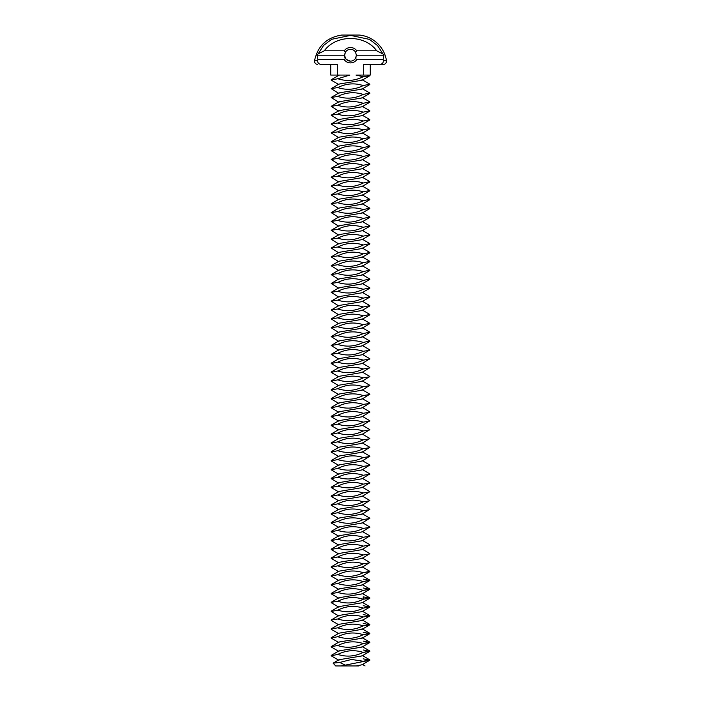 <?xml version="1.0" encoding="UTF-8"?>
<svg xmlns="http://www.w3.org/2000/svg" width="701" height="701" viewBox="0 0 701 701"><rect width="100%" height="100%" fill="white"/><g stroke="black" fill="none" stroke-linecap="round" stroke-linejoin="round"><path stroke-width="1.05" d="M362.066 664.189L365.072 665.95M363.214 658.835L369.83 660.219L362.066 664.758L356.406 665.95L358.833 665.95M369.83 660.219L341.177 665.95L356.406 665.95M341.177 665.95L335.735 665.95L333.115 663.164L339.74 662.445L351.534 659.457L363.188 661.245L369.83 659.869L363.539 661.227M363.214 649.976L369.83 651.36L362.066 655.908L338.933 659.755L333.115 663.164M339.74 662.445L344.822 664.898M356.406 55.213L383.946 55.213L383.114 59.646L356.774 59.646L355.53 58.314A5.906 5.906 0 0 1 350.5 61.118C346.338 59.962 344.366 58.104 344.603 55.537C344.647 58.507 346.609 60.374 350.5 61.118A5.906 5.906 0 0 1 345.47 58.314L344.594 55.213L345.47 52.119A5.906 5.906 0 0 1 355.53 52.119L356.406 55.213L355.53 58.314L356.073 57.167M356.406 55.449L356.345 56.045M369.83 651.36L363.214 652.403C354.908 656.53 346.434 657.196 337.786 654.41L331.17 655.794L337.786 654.41C346.092 650.274 354.566 649.608 363.214 652.403L369.83 651.01L363.214 652.403M363.214 641.117L369.83 642.51L362.066 647.049L338.933 650.905L331.17 655.444M345.383 52.26L344.91 53.302M337.786 654.41L331.17 655.794L338.933 660.333M369.83 642.51L363.214 643.544C354.908 647.671 346.434 648.346 337.786 645.551L331.17 646.585L338.933 642.046L362.066 638.19L369.83 633.651L363.214 634.685C354.908 638.813 346.434 639.487 337.786 636.692L331.17 638.076L337.786 636.692C346.092 632.565 354.566 631.899 363.214 634.685L369.83 633.301L363.214 634.685M363.214 643.544L369.83 642.151L363.214 643.544C354.566 640.749 346.092 641.424 337.786 645.551M356.774 59.646A7.676 7.676 0 0 1 344.226 59.646L345.47 58.314M344.226 59.646L317.886 59.646L317.054 55.213L344.594 55.213M345.47 52.119L344.226 50.787L324.3 50.787L318.123 53.872L317.054 55.213M344.226 50.787A7.676 7.676 0 0 1 356.774 50.787L376.7 50.787L383.018 54.03L383.946 55.213M355.53 52.119L356.774 50.787M363.214 632.267L369.83 633.651M363.214 623.408L369.83 624.793L362.066 629.332L338.933 633.187L331.17 637.726M317.886 59.646L317.693 60.698L314.521 60.698C317.763 45.933 326.841 37.39 341.773 35.05L359.227 35.05A30.432 30.432 0 0 1 386.479 60.698A3.251 3.251 0 0 1 383.272 64.439L379.758 64.439C382.185 64.194 383.368 62.941 383.307 60.698L383.114 59.646M318.123 53.872L323.643 45.363L331.731 39.282L350.605 35.383L369.471 39.387L377.515 45.53L383.018 54.03M369.374 75.068L369.83 75.69L363.214 76.724L356.003 75.068L363.67 75.068L363.67 64.439L379.758 64.439M363.214 76.724C354.908 80.852 346.434 81.518 337.786 78.731L349.852 75.068L337.33 75.068L337.33 64.439L321.242 64.439C318.815 64.194 317.632 62.941 317.693 60.698M324.3 50.787C336.147 34.393 364.862 34.393 376.7 50.787M337.786 636.692L331.17 638.085L338.933 642.615M369.83 624.793L363.214 625.835C354.908 629.962 346.434 630.628 337.786 627.833L331.17 628.876L338.933 624.328L362.066 620.481L369.83 615.942L363.214 616.976C354.908 621.104 346.434 621.769 337.786 618.983L331.17 620.017L338.933 615.478L362.066 611.622L369.83 607.084L363.214 608.117C354.908 612.245 346.434 612.919 337.786 610.124L331.17 611.509L337.786 610.124C346.092 605.997 354.566 605.322 363.214 608.117L369.83 606.733L363.214 608.117M363.214 625.835L369.83 624.442L363.214 625.835C354.566 623.04 346.092 623.706 337.786 627.833M369.83 75.69L362.066 80.229L338.933 84.085L331.17 88.624L338.933 93.513M337.786 78.731L331.17 80.116L338.933 84.655M339.266 75.068L331.17 79.765M363.67 75.068L370.277 75.068L370.277 64.439M330.723 64.439L330.723 75.068L337.33 75.068M363.214 614.549L369.83 615.942M363.214 616.976L369.83 615.583L363.214 616.976C354.566 614.181 346.092 614.847 337.786 618.983M362.066 79.651L369.83 84.19L363.214 85.583C354.908 89.71 346.434 90.376 337.786 87.581L331.17 88.624M337.786 87.581C346.092 83.454 354.566 82.788 363.214 85.583M369.83 84.541L362.066 89.08L338.933 92.935L331.17 97.474L338.933 102.372M363.214 605.69L369.83 607.084M369.83 598.225L363.214 599.259L363.214 596.84L369.83 598.225L362.066 602.764L338.933 606.619L331.17 611.158M362.066 88.51L369.83 93.049L363.214 94.433C354.908 98.569 346.434 99.235 337.786 96.44L331.17 97.474M337.786 96.44C346.092 92.313 354.566 91.647 363.214 94.433M369.83 93.399L362.066 97.938L338.933 101.794L331.17 106.333L338.933 111.222M337.786 610.124L331.17 611.509L338.933 616.048M362.066 593.335L369.83 597.874L363.214 599.259C354.908 603.395 346.434 604.06 337.786 601.265L331.17 602.299L338.933 597.76L362.066 593.905L369.83 589.366L363.214 590.408C354.908 594.536 346.434 595.202 337.786 592.406L331.17 593.8L337.786 592.406C346.092 588.279 354.566 587.613 363.214 590.408L369.83 589.015L363.214 590.408M337.786 601.265C346.092 597.138 354.566 596.472 363.214 599.259M362.066 97.369L369.83 101.908L363.214 103.292C354.908 107.419 346.434 108.094 337.786 105.299L331.17 106.333M337.786 105.299C346.092 101.172 354.566 100.497 363.214 103.292M369.83 102.258L362.066 106.797L338.933 110.653L331.17 115.192L338.933 120.081M363.214 587.981L369.83 589.366M363.214 579.122L369.83 580.516L362.066 585.055L338.933 588.91L331.17 593.449M362.066 106.219L369.83 110.758L363.214 112.151C354.908 116.278 346.434 116.944 337.786 114.158L331.17 115.192M337.786 114.158C346.092 110.022 354.566 109.356 363.214 112.151M369.83 111.117L362.066 115.656L338.933 119.503L331.17 124.051L338.933 128.94M337.786 592.406L331.17 593.8L338.933 598.339M369.83 580.516L363.214 581.55C354.908 585.677 346.434 586.343 337.786 583.556L331.17 584.59L338.933 580.051L362.066 576.196L369.83 571.657L363.214 572.691C354.908 576.818 346.434 577.493 337.786 574.697L331.17 576.082L337.786 574.697C346.092 570.57 354.566 569.895 363.214 572.691L369.83 571.306L362.066 566.767M363.214 581.55L369.83 580.156L363.214 581.55C354.566 578.754 346.092 579.42 337.786 583.556M362.066 115.078L369.83 119.617L363.214 121.01C354.908 125.137 346.434 125.803 337.786 123.008L331.17 124.051M337.786 123.008C346.092 118.881 354.566 118.215 363.214 121.01M369.83 119.967L362.066 124.506L338.933 128.362L331.17 132.901L338.933 137.799M362.066 557.908L369.83 562.447L362.066 567.337L338.933 571.192L331.17 575.731M362.066 123.937L369.83 128.476L363.214 129.86C354.908 133.996 346.434 134.662 337.786 131.867L331.17 132.901M337.786 131.867C346.092 127.74 354.566 127.074 363.214 129.86M369.83 128.826L362.066 133.365L338.933 137.221L331.17 141.76L338.933 146.649M369.83 562.798L363.214 563.832C354.908 567.968 346.434 568.634 337.786 565.838L331.17 567.223L338.933 571.771M362.066 549.049L369.83 553.588L362.066 558.478L338.933 562.333L331.17 566.872M337.786 565.838C346.092 561.711 354.566 561.045 363.214 563.832M362.066 132.796L369.83 137.335L363.214 138.719C354.908 142.846 346.434 143.521 337.786 140.726L331.17 141.76M337.786 140.726C346.092 136.599 354.566 135.924 363.214 138.719M369.83 137.685L362.066 142.224L338.933 146.08L331.17 150.619L338.933 155.508M369.83 553.939L363.214 554.982C354.908 559.109 346.434 559.775 337.786 556.98L331.17 558.373L338.933 562.912M362.066 540.191L369.83 544.738L362.066 549.628L338.933 553.483L331.17 558.022M337.786 556.98C346.092 552.852 354.566 552.186 363.214 554.982M362.066 141.646L369.83 146.185L363.214 147.578C354.908 151.705 346.434 152.371 337.786 149.585L331.17 150.619M337.786 149.585C346.092 145.449 354.566 144.783 363.214 147.578M369.83 146.544L362.066 151.083L338.933 154.93L331.17 159.477L338.933 164.367M369.83 545.089L363.214 546.123C354.908 550.25 346.434 550.916 337.786 548.129L331.17 549.514L338.933 554.053M362.066 531.34L369.83 535.879L362.066 540.769L338.933 544.624L331.17 549.163M337.786 548.129C346.092 543.994 354.566 543.328 363.214 546.123M362.066 150.505L369.83 155.044L363.214 156.428C354.908 160.564 346.434 161.23 337.786 158.435L331.17 159.477M337.786 158.435C346.092 154.308 354.566 153.642 363.214 156.428M369.83 155.394L362.066 159.933L338.933 163.789L331.17 168.328L338.933 173.217M369.83 536.23L363.214 537.264C354.908 541.391 346.434 542.066 337.786 539.271L331.17 540.655L338.933 545.194M362.066 522.482L369.83 527.021L362.066 531.91L338.933 535.766L331.17 540.305M337.786 539.271C346.092 535.143 354.566 534.469 363.214 537.264M362.066 159.364L369.83 163.903L363.214 165.287C354.908 169.414 346.434 170.089 337.786 167.294L331.17 168.328M337.786 167.294C346.092 163.167 354.566 162.501 363.214 165.287M369.83 164.253L362.066 168.792L338.933 172.648L331.17 177.187L338.933 182.076M369.83 527.371L363.214 528.405C354.908 532.541 346.434 533.207 337.786 530.412L331.17 531.805L338.933 536.344M362.066 513.623L369.83 518.162L362.066 523.06L338.933 526.907L331.17 531.446M337.786 530.412C346.092 526.285 354.566 525.619 363.214 528.405M362.066 168.222L369.83 172.761L363.214 174.146C354.908 178.273 346.434 178.939 337.786 176.153L331.17 177.187M337.786 176.153C346.092 172.025 354.566 171.351 363.214 174.146M369.83 173.112L362.066 177.651L338.933 181.506L331.17 186.045L338.933 190.935M369.83 518.512L363.214 519.555C354.908 523.682 346.434 524.348 337.786 521.553L331.17 522.946L338.933 527.485M362.066 504.773L369.83 509.312L362.066 514.201L338.933 518.057L331.17 522.596M337.786 521.553C346.092 517.426 354.566 516.76 363.214 519.555M362.066 177.073L369.83 181.612L363.214 183.005C354.908 187.132 346.434 187.798 337.786 185.011L331.17 186.045M337.786 185.011C346.092 180.876 354.566 180.21 363.214 183.005M369.83 181.962L362.066 186.51L338.933 190.357L331.17 194.896L338.933 199.794M369.83 509.662L363.214 510.696C354.908 514.823 346.434 515.489 337.786 512.703L331.17 514.087L338.933 518.626M362.066 495.914L369.83 500.453L362.066 505.342L338.933 509.198L331.17 513.737M337.786 512.703C346.092 508.575 354.566 507.901 363.214 510.696M362.066 185.931L369.83 190.47L363.214 191.855C354.908 195.991 346.434 196.657 337.786 193.862L331.17 194.896M337.786 193.862C346.092 189.734 354.566 189.068 363.214 191.855M369.83 190.821L362.066 195.36L338.933 199.215L331.17 203.754L338.933 208.644M369.83 500.803L363.214 501.837C354.908 505.964 346.434 506.639 337.786 503.844L331.17 505.228L338.933 509.767M362.066 487.055L369.83 491.594L362.066 496.483L338.933 500.339L331.17 504.878M337.786 503.844C346.092 499.717 354.566 499.042 363.214 501.837M362.066 194.79L369.83 199.329L363.214 200.714C354.908 204.841 346.434 205.516 337.786 202.72L331.17 203.754M337.786 202.72C346.092 198.593 354.566 197.919 363.214 200.714M369.83 199.68L362.066 204.219L338.933 208.074L331.17 212.613L338.933 217.503M369.83 491.944L363.214 492.978C354.908 497.114 346.434 497.78 337.786 494.985L331.17 496.378L338.933 500.917M362.066 478.196L369.83 482.735L362.066 487.633L338.933 491.48L331.17 496.028M337.786 494.985C346.092 490.858 354.566 490.192 363.214 492.978M362.066 203.641L369.83 208.188L363.214 209.573C354.908 213.7 346.434 214.366 337.786 211.579L331.17 212.613M337.786 211.579C346.092 207.443 354.566 206.777 363.214 209.573M369.83 208.539L362.066 213.078L338.933 216.933L331.17 221.472L338.933 226.362M369.83 483.094L363.214 484.128C354.908 488.255 346.434 488.921 337.786 486.135L331.17 487.519L338.933 492.058M362.066 469.346L369.83 473.885L362.066 478.774L338.933 482.63L331.17 487.169M337.786 486.135C346.092 481.999 354.566 481.333 363.214 484.128M362.066 212.499L369.83 217.038L363.214 218.432C354.908 222.559 346.434 223.225 337.786 220.429L331.17 221.472M337.786 220.429C346.092 216.302 354.566 215.636 363.214 218.432M369.83 217.389L362.066 221.937L338.933 225.783L331.17 230.322L338.933 235.221M369.83 474.235L363.214 475.269C354.908 479.396 346.434 480.071 337.786 477.276L331.17 478.66L338.933 483.199M362.066 460.487L369.83 465.026L362.066 469.915L338.933 473.771L331.17 478.31M337.786 477.276C346.092 473.149 354.566 472.474 363.214 475.269M362.066 221.358L369.83 225.897L363.214 227.282C354.908 231.418 346.434 232.084 337.786 229.288L331.17 230.322M337.786 229.288C346.092 225.161 354.566 224.495 363.214 227.282M369.83 226.248L362.066 230.787L338.933 234.642L331.17 239.181L338.933 244.071M369.83 465.376L363.214 466.41C354.908 470.546 346.434 471.212 337.786 468.417L331.17 469.801L338.933 474.34M362.066 451.628L369.83 456.167L362.066 461.056L338.933 464.912L331.17 469.451M337.786 468.417C346.092 464.29 354.566 463.624 363.214 466.41M362.066 230.217L369.83 234.756L363.214 236.141C354.908 240.268 346.434 240.942 337.786 238.147L331.17 239.181M337.786 238.147C346.092 234.02 354.566 233.345 363.214 236.141M369.83 235.107L362.066 239.646L338.933 243.501L331.17 248.04L338.933 252.93M369.83 456.517L363.214 457.56C354.908 461.687 346.434 462.353 337.786 459.558L331.17 460.951L338.933 465.49M362.066 442.769L369.83 447.308L362.066 452.206L338.933 456.053L331.17 460.601M337.786 459.558C346.092 455.431 354.566 454.765 363.214 457.56M362.066 239.067L369.83 243.615L363.214 245C354.908 249.127 346.434 249.793 337.786 247.006L331.17 248.04M337.786 247.006C346.092 242.87 354.566 242.204 363.214 245M369.83 243.966L362.066 248.505L338.933 252.36L331.17 256.899L338.933 261.788M369.83 447.667L363.214 448.701C354.908 452.828 346.434 453.494 337.786 450.708L331.17 452.092L338.933 456.631M362.066 433.919L369.83 438.458L362.066 443.347L338.933 447.203L331.17 451.742M337.786 450.708C346.092 446.572 354.566 445.906 363.214 448.701M362.066 247.926L369.83 252.465L363.214 253.858C354.908 257.986 346.434 258.651 337.786 255.856L331.17 256.899M337.786 255.856C346.092 251.729 354.566 251.063 363.214 253.858M369.83 252.816L362.066 257.355L338.933 261.21L331.17 265.749L338.933 270.647M369.83 438.808L363.214 439.842C354.908 443.97 346.434 444.644 337.786 441.849L331.17 443.234L338.933 447.773M362.066 425.06L369.83 429.599L362.066 434.489L338.933 438.344L331.17 442.883M337.786 441.849C346.092 437.722 354.566 437.047 363.214 439.842M362.066 256.785L369.83 261.324L363.214 262.709C354.908 266.844 346.434 267.51 337.786 264.715L331.17 265.749M337.786 264.715C346.092 260.588 354.566 259.922 363.214 262.709M369.83 261.675L362.066 266.214L338.933 270.069L331.17 274.608L338.933 279.497M369.83 429.95L363.214 430.984C354.908 435.119 346.434 435.785 337.786 432.99L331.17 434.375L338.933 438.922M362.066 416.201L369.83 420.74L362.066 425.63L338.933 429.485L331.17 434.024M337.786 432.99C346.092 428.863 354.566 428.197 363.214 430.984M362.066 265.644L369.83 270.183L363.214 271.567C354.908 275.695 346.434 276.369 337.786 273.574L331.17 274.608M337.786 273.574C346.092 269.447 354.566 268.772 363.214 271.567M369.83 270.533L362.066 275.072L338.933 278.928L331.17 283.467L338.933 288.356M369.83 421.091L363.214 422.133C354.908 426.261 346.434 426.927 337.786 424.131L331.17 425.525L338.933 430.063M362.066 407.342L369.83 411.89L362.066 416.78L338.933 420.635L331.17 425.174M337.786 424.131C346.092 420.004 354.566 419.338 363.214 422.133M362.066 274.494L369.83 279.033L363.214 280.426C354.908 284.553 346.434 285.219 337.786 282.433L331.17 283.467M337.786 282.433C346.092 278.297 354.566 277.631 363.214 280.426M369.83 279.392L362.066 283.931L338.933 287.778L331.17 292.326L338.933 297.215M369.83 412.241L363.214 413.275C354.908 417.402 346.434 418.068 337.786 415.281L331.17 416.666L338.933 421.205M362.066 398.492L369.83 403.031L362.066 407.921L338.933 411.776L331.17 416.315M337.786 415.281C346.092 411.145 354.566 410.479 363.214 413.275M362.066 283.353L369.83 287.892L363.214 289.285C354.908 293.412 346.434 294.078 337.786 291.283L331.17 292.326M337.786 291.283C346.092 287.156 354.566 286.49 363.214 289.285M369.83 288.242L362.066 292.781L338.933 296.637L331.17 301.176L338.933 306.074M369.83 403.382L363.214 404.416C354.908 408.543 346.434 409.218 337.786 406.422L331.17 407.807L338.933 412.346M362.066 389.633L369.83 394.172L362.066 399.062L338.933 402.917L331.17 407.456M337.786 406.422C346.092 402.295 354.566 401.62 363.214 404.416M362.066 292.212L369.83 296.751L363.214 298.135C354.908 302.271 346.434 302.937 337.786 300.142L331.17 301.176M337.786 300.142C346.092 296.015 354.566 295.349 363.214 298.135M369.83 297.101L362.066 301.64L338.933 305.496L331.17 310.035L338.933 314.924M369.83 394.523L363.214 395.557C354.908 399.693 346.434 400.359 337.786 397.563L331.17 398.957L338.933 403.496M362.066 380.774L369.83 385.313L362.066 390.212L338.933 394.058L331.17 398.597M337.786 397.563C346.092 393.436 354.566 392.77 363.214 395.557M362.066 301.071L369.83 305.61L363.214 306.994C354.908 311.121 346.434 311.796 337.786 309.001L331.17 310.035M337.786 309.001C346.092 304.874 354.566 304.199 363.214 306.994M369.83 305.96L362.066 310.499L338.933 314.355L331.17 318.894L338.933 323.783M369.83 385.664L363.214 386.707C354.908 390.834 346.434 391.5 337.786 388.704L331.17 390.098L338.933 394.637M362.066 371.916L369.83 376.463L362.066 381.353L338.933 385.208L331.17 389.747M337.786 388.704C346.092 384.577 354.566 383.911 363.214 386.707M362.066 309.921L369.83 314.46L363.214 315.853C354.908 319.98 346.434 320.646 337.786 317.86L331.17 318.894M337.786 317.86C346.092 313.724 354.566 313.058 363.214 315.853M369.83 314.819L362.066 319.358L338.933 323.205L331.17 327.753L338.933 332.642M369.83 376.814L363.214 377.848C354.908 381.975 346.434 382.641 337.786 379.854L331.17 381.239L338.933 385.778M362.066 363.065L369.83 367.604L362.066 372.494L338.933 376.349L331.17 380.888M337.786 379.854C346.092 375.718 354.566 375.053 363.214 377.848M362.066 318.78L369.83 323.319L363.214 324.703C354.908 328.839 346.434 329.505 337.786 326.71L331.17 327.753M337.786 326.71C346.092 322.583 354.566 321.917 363.214 324.703M369.83 323.669L362.066 328.208L338.933 332.064L331.17 336.603L338.933 341.492M369.83 367.955L363.214 368.989C354.908 373.116 346.434 373.791 337.786 370.995L331.17 372.38L338.933 376.919M362.066 354.207L369.83 358.746L362.066 363.635L338.933 367.49L331.17 372.029M337.786 370.995C346.092 366.868 354.566 366.194 363.214 368.989M362.066 327.639L369.83 332.178L363.214 333.562C354.908 337.689 346.434 338.364 337.786 335.569L331.17 336.603M337.786 335.569C346.092 331.442 354.566 330.776 363.214 333.562M369.83 332.528L362.066 337.067L338.933 340.923L331.17 345.462L338.933 350.351M369.83 359.096L363.214 360.13C354.908 364.266 346.434 364.932 337.786 362.137L331.17 363.53L338.933 368.069M362.066 345.348L369.83 349.887L362.066 354.785L338.933 358.632L331.17 363.171M337.786 362.137C346.092 358.009 354.566 357.344 363.214 360.13M362.066 336.498L369.83 341.036L363.214 342.421C354.908 346.548 346.434 347.214 337.786 344.428L331.17 345.462M337.786 344.428C346.092 340.3 354.566 339.626 363.214 342.421M369.83 341.387L362.066 345.926L338.933 349.781L331.17 354.32L338.933 359.21M369.83 350.237L363.214 351.28C354.908 355.407 346.434 356.073 337.786 353.278L331.17 354.32M337.786 353.278C346.092 349.151 354.566 348.485 363.214 351.28M383.307 60.698L386.479 60.698M369.83 659.869L362.066 655.33M369.83 651.01L362.066 646.471M338.933 651.474L331.17 646.935M369.83 642.16L362.066 637.621M369.83 633.301L362.066 628.762M338.933 633.765L331.17 629.226M369.83 624.442L362.066 619.903M338.933 75.796L337.689 75.068M314.521 60.698C314.451 62.924 315.52 64.168 317.728 64.439M338.933 624.906L331.17 620.367M369.83 615.583L362.066 611.044M369.83 606.733L362.066 602.194M338.933 607.197L331.17 602.65M369.83 589.015L362.066 584.476M338.933 589.48L331.17 584.941M369.83 580.156L362.066 575.617M338.933 580.621L331.17 576.082"/></g></svg>
